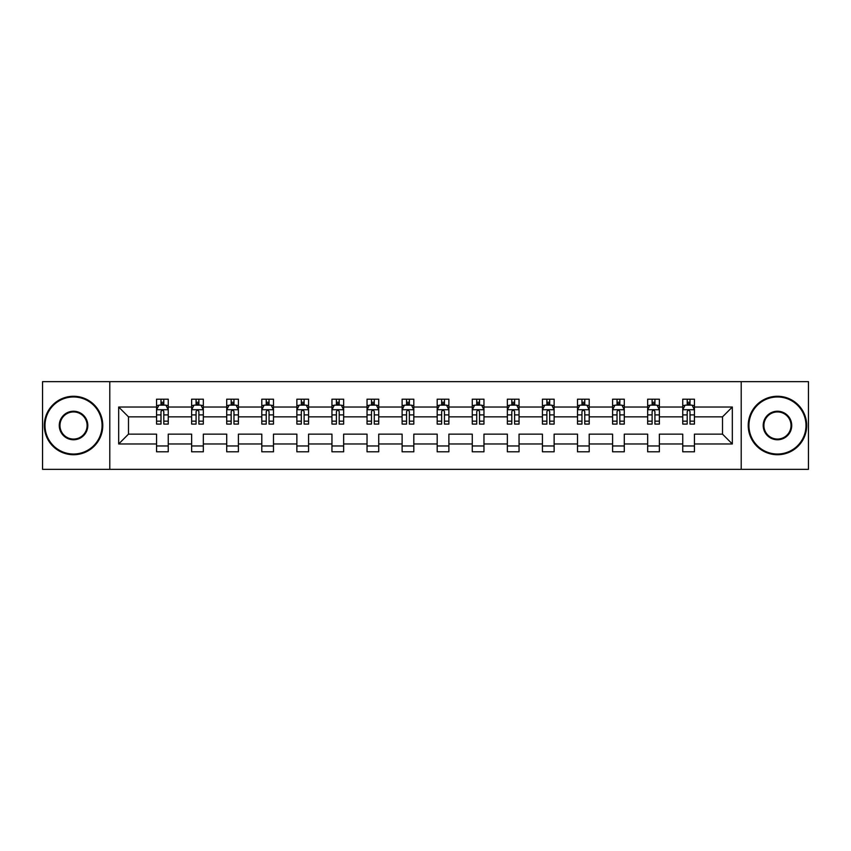 <?xml version="1.0" encoding="UTF-8"?>
<svg xmlns="http://www.w3.org/2000/svg" width="851" height="851" viewBox="0 0 851 851"><rect width="100%" height="100%" fill="white"/><g stroke="black" fill="none" stroke-linecap="round" stroke-linejoin="round"><path stroke-width="1.28" d="M741.21 469.348L808.45 469.348L808.45 381.652L741.21 381.652L741.21 469.348L109.79 469.348L109.79 381.652L42.55 381.652L42.55 469.348L109.79 469.348M694.437 443.977L694.437 434.148L722.51 434.148L732.328 443.977L694.437 443.977L694.437 451.807L682.747 451.807L682.747 443.977L659.365 443.977L659.365 451.807L647.664 451.807L647.664 443.977L624.283 443.977L624.283 451.807L612.592 451.807L612.592 443.977L589.2 443.977L589.2 451.807L577.51 451.807L577.51 443.977L554.129 443.977L554.129 451.807L542.427 451.807L542.427 443.977L519.046 443.977L519.046 451.807L507.356 451.807L507.356 443.977L483.964 443.977L483.964 451.807L472.273 451.807L472.273 443.977L448.881 443.977L448.881 451.807L437.191 451.807L437.191 443.977L413.809 443.977L413.809 451.807L402.119 451.807L402.119 443.977L378.727 443.977L378.727 451.807L367.036 451.807L367.036 443.977L343.644 443.977L343.644 451.807L331.954 451.807L331.954 443.977L308.573 443.977L308.573 451.807L296.871 451.807L296.871 443.977L273.49 443.977L273.49 451.807L261.8 451.807L261.8 443.977L238.408 443.977L238.408 451.807L226.717 451.807L226.717 443.977L203.336 443.977L203.336 451.807L191.635 451.807L191.635 443.977L168.253 443.977L168.253 451.807L156.563 451.807L156.563 443.977L118.672 443.977L118.672 407.023L156.563 407.023L156.563 399.193L168.253 399.193L168.253 407.023L191.635 407.023L191.635 399.193L203.336 399.193L203.336 407.023L226.717 407.023L226.717 399.193L238.408 399.193L238.408 407.023L261.8 407.023L261.8 399.193L273.49 399.193L273.49 407.023L296.871 407.023L296.871 399.193L308.573 399.193L308.573 407.023L331.954 407.023L331.954 399.193L343.644 399.193L343.644 407.023L367.036 407.023L367.036 399.193L378.727 399.193L378.727 407.023L402.119 407.023L402.119 399.193L413.809 399.193L413.809 407.023L437.191 407.023L437.191 399.193L448.881 399.193L448.881 407.023L472.273 407.023L472.273 399.193L483.964 399.193L483.964 407.023L507.356 407.023L507.356 399.193L519.046 399.193L519.046 407.023L542.427 407.023L542.427 399.193L554.129 399.193L554.129 407.023L577.51 407.023L577.51 399.193L589.2 399.193L589.2 407.023L612.592 407.023L612.592 399.193L624.283 399.193L624.283 407.023L647.664 407.023L647.664 399.193L659.365 399.193L659.365 407.023L682.747 407.023L682.747 399.193L694.437 399.193L694.437 407.023L732.328 407.023L732.328 443.977M741.21 381.652L109.79 381.652M682.747 407.023L682.747 416.852L659.365 416.852L659.365 407.023M659.365 443.977L659.365 434.148L682.747 434.148L682.747 443.977M647.664 407.023L647.664 416.852L624.283 416.852L624.283 407.023M624.283 443.977L624.283 434.148L647.664 434.148L647.664 443.977M612.592 407.023L612.592 416.852L589.2 416.852L589.2 407.023M589.2 443.977L589.2 434.148L612.592 434.148L612.592 443.977M577.51 407.023L577.51 416.852L554.129 416.852L554.129 407.023M554.129 443.977L554.129 434.148L577.51 434.148L577.51 443.977M542.427 407.023L542.427 416.852L519.046 416.852L519.046 407.023M519.046 443.977L519.046 434.148L542.427 434.148L542.427 443.977M507.356 407.023L507.356 416.852L483.964 416.852L483.964 407.023M483.964 443.977L483.964 434.148L507.356 434.148L507.356 443.977M472.273 407.023L472.273 416.852L448.881 416.852L448.881 407.023M448.881 443.977L448.881 434.148L472.273 434.148L472.273 443.977M437.191 407.023L437.191 416.852L413.809 416.852L413.809 407.023M413.809 443.977L413.809 434.148L437.191 434.148L437.191 443.977M402.119 407.023L402.119 416.852L378.727 416.852L378.727 407.023M378.727 443.977L378.727 434.148L402.119 434.148L402.119 443.977M367.036 407.023L367.036 416.852L343.644 416.852L343.644 407.023M343.644 443.977L343.644 434.148L367.036 434.148L367.036 443.977M331.954 407.023L331.954 416.852L308.573 416.852L308.573 407.023M308.573 443.977L308.573 434.148L331.954 434.148L331.954 443.977M296.871 407.023L296.871 416.852L273.49 416.852L273.49 407.023M273.49 443.977L273.49 434.148L296.871 434.148L296.871 443.977M261.8 407.023L261.8 416.852L238.408 416.852L238.408 407.023M238.408 443.977L238.408 434.148L261.8 434.148L261.8 443.977M226.717 407.023L226.717 416.852L203.336 416.852L203.336 407.023M203.336 443.977L203.336 434.148L226.717 434.148L226.717 443.977M191.635 407.023L191.635 416.852L168.253 416.852L168.253 407.023M168.253 443.977L168.253 434.148L191.635 434.148L191.635 443.977M156.563 407.023L156.563 416.852L128.49 416.852L128.49 434.148L156.563 434.148L156.563 443.977M118.672 407.023L128.49 416.852M722.51 434.148L722.51 416.852L694.437 416.852L694.437 407.023M687.193 405.033L690.001 405.033M652.111 405.033L654.919 405.033M617.028 405.033L619.836 405.033M581.956 405.033L584.765 405.033M546.874 405.033L549.682 405.033M511.791 405.033L514.6 405.033M476.72 405.033L479.517 405.033M441.637 405.033L444.445 405.033M406.555 405.033L409.363 405.033M371.483 405.033L374.28 405.033M336.4 405.033L339.209 405.033M301.318 405.033L304.126 405.033M266.235 405.033L269.044 405.033M231.164 405.033L233.972 405.033M196.081 405.033L198.889 405.033M160.999 405.033L163.807 405.033M156.563 445.967L168.253 445.967M191.635 445.967L203.336 445.967M226.717 445.967L238.408 445.967M261.8 445.967L273.49 445.967M296.871 445.967L308.573 445.967M331.954 445.967L343.644 445.967M367.036 445.967L378.727 445.967M402.119 445.967L413.809 445.967M437.191 445.967L448.881 445.967M472.273 445.967L483.964 445.967M507.356 445.967L519.046 445.967M542.427 445.967L554.129 445.967M577.51 445.967L589.2 445.967M612.592 445.967L624.283 445.967M647.664 445.967L659.365 445.967M682.747 445.967L694.437 445.967M128.49 434.148L118.672 443.977M732.328 407.023L722.51 416.852M163.807 402.236L160.999 402.236M158.754 405.438L156.563 405.438L156.563 399.193L160.999 399.193L160.999 405.15M156.563 421.16L156.563 424.096L160.999 424.096L160.999 421.16L156.563 421.16L156.563 416.852M168.253 416.852L168.253 424.096L163.807 424.096L163.807 411.586C162.871 409.788 161.935 409.788 160.999 411.586L160.999 421.16M166.051 405.438L168.253 405.438L168.253 399.193L163.807 399.193L163.807 405.15M168.253 409.831L165.913 405.15L158.892 405.15L156.563 409.831M73.537 396.97A28.53 28.53 0 0 0 45.007 425.5A28.53 28.53 0 0 0 73.537 454.03A28.53 28.53 0 0 0 102.067 425.5A28.53 28.53 0 0 0 73.537 396.97M73.537 454.732A29.232 29.232 0 0 1 44.305 425.5A29.232 29.232 0 0 1 73.537 396.268A29.232 29.232 0 0 1 102.769 425.5A29.232 29.232 0 0 1 73.537 454.732M73.537 411.235A14.265 14.265 0 0 1 87.802 425.5A14.265 14.265 0 0 1 73.537 439.765A14.265 14.265 0 0 1 59.272 425.5A14.265 14.265 0 0 1 73.537 411.235M73.537 439.063A13.563 13.563 0 0 0 87.1 425.5A13.563 13.563 0 0 0 73.537 411.937A13.563 13.563 0 0 0 59.974 425.5A13.563 13.563 0 0 0 73.537 439.063M777.463 396.97A28.53 28.53 0 0 0 748.933 425.5A28.53 28.53 0 0 0 777.463 454.03A28.53 28.53 0 0 0 805.993 425.5A28.53 28.53 0 0 0 777.463 396.97M777.463 454.732A29.232 29.232 0 0 1 748.231 425.5A29.232 29.232 0 0 1 777.463 396.268A29.232 29.232 0 0 1 806.695 425.5A29.232 29.232 0 0 1 777.463 454.732M777.463 411.235A14.265 14.265 0 0 1 791.728 425.5A14.265 14.265 0 0 1 777.463 439.765A14.265 14.265 0 0 1 763.198 425.5A14.265 14.265 0 0 1 777.463 411.235M777.463 439.063A13.563 13.563 0 0 0 791.026 425.5A13.563 13.563 0 0 0 777.463 411.937A13.563 13.563 0 0 0 763.9 425.5A13.563 13.563 0 0 0 777.463 439.063M198.889 402.236L196.081 402.236M193.837 405.438L191.635 405.438L191.635 399.193L196.081 399.193L196.081 405.15M191.635 421.16L191.635 424.096L196.081 424.096L196.081 421.16L191.635 421.16L191.635 416.852M203.336 416.852L203.336 424.096L198.889 424.096L198.889 411.586C197.953 409.788 197.017 409.788 196.081 411.586L196.081 421.16M201.134 405.438L203.336 405.438L203.336 399.193L198.889 399.193L198.889 405.15M203.336 409.831L200.996 405.15L193.975 405.15L191.635 409.831M233.972 402.236L231.164 402.236M228.919 405.438L226.717 405.438L226.717 399.193L231.164 399.193L231.164 405.15M226.717 421.16L226.717 424.096L231.164 424.096L231.164 421.16L226.717 421.16L226.717 416.852M238.408 416.852L238.408 424.096L233.972 424.096L233.972 411.586C233.036 409.788 232.1 409.788 231.164 411.586L231.164 421.16M236.216 405.438L238.408 405.438L238.408 399.193L233.972 399.193L233.972 405.15M238.408 409.831L236.067 405.15L229.057 405.15L226.717 409.831M269.044 402.236L266.235 402.236M263.991 405.438L261.8 405.438L261.8 399.193L266.235 399.193L266.235 405.15M261.8 421.16L261.8 424.096L266.235 424.096L266.235 421.16L261.8 421.16L261.8 416.852M273.49 416.852L273.49 424.096L269.044 424.096L269.044 411.586C268.108 409.788 267.171 409.788 266.235 411.586L266.235 421.16M271.288 405.438L273.49 405.438L273.49 399.193L269.044 399.193L269.044 405.15M273.49 409.831L271.15 405.15L264.14 405.15L261.8 409.831M304.126 402.236L301.318 402.236M299.073 405.438L296.871 405.438L296.871 399.193L301.318 399.193L301.318 405.15M296.871 421.16L296.871 424.096L301.318 424.096L301.318 421.16L296.871 421.16L296.871 416.852M308.573 416.852L308.573 424.096L304.126 424.096L304.126 411.586C303.19 409.788 302.254 409.788 301.318 411.586L301.318 421.16M306.371 405.438L308.573 405.438L308.573 399.193L304.126 399.193L304.126 405.15M308.573 409.831L306.232 405.15L299.212 405.15L296.871 409.831M339.209 402.236L336.4 402.236M334.156 405.438L331.954 405.438L331.954 399.193L336.4 399.193L336.4 405.15M331.954 421.16L331.954 424.096L336.4 424.096L336.4 421.16L331.954 421.16L331.954 416.852M343.644 416.852L343.644 424.096L339.209 424.096L339.209 411.586C338.272 409.788 337.336 409.788 336.4 411.586L336.4 421.16M341.453 405.438L343.644 405.438L343.644 399.193L339.209 399.193L339.209 405.15M343.644 409.831L341.304 405.15L334.294 405.15L331.954 409.831M374.28 402.236L371.483 402.236M369.228 405.438L367.036 405.438L367.036 399.193L371.483 399.193L371.483 405.15M367.036 421.16L367.036 424.096L371.483 424.096L371.483 421.16L367.036 421.16L367.036 416.852M378.727 416.852L378.727 424.096L374.28 424.096L374.28 411.586C373.355 409.788 372.419 409.788 371.483 411.586L371.483 421.16M376.525 405.438L378.727 405.438L378.727 399.193L374.28 399.193L374.28 405.15M378.727 409.831L376.387 405.15L369.377 405.15L367.036 409.831M409.363 402.236L406.555 402.236M404.31 405.438L402.119 405.438L402.119 399.193L406.555 399.193L406.555 405.15M402.119 421.16L402.119 424.096L406.555 424.096L406.555 421.16L402.119 421.16L402.119 416.852M413.809 416.852L413.809 424.096L409.363 424.096L409.363 411.586C408.427 409.788 407.491 409.788 406.555 411.586L406.555 421.16M411.607 405.438L413.809 405.438L413.809 399.193L409.363 399.193L409.363 405.15M413.809 409.831L411.469 405.15L404.448 405.15L402.119 409.831M444.445 402.236L441.637 402.236M439.393 405.438L437.191 405.438L437.191 399.193L441.637 399.193L441.637 405.15M437.191 421.16L437.191 424.096L441.637 424.096L441.637 421.16L437.191 421.16L437.191 416.852M448.881 416.852L448.881 424.096L444.445 424.096L444.445 411.586C443.509 409.788 442.573 409.788 441.637 411.586L441.637 421.16M446.69 405.438L448.881 405.438L448.881 399.193L444.445 399.193L444.445 405.15M448.881 409.831L446.552 405.15L439.531 405.15L437.191 409.831M479.517 402.236L476.72 402.236M474.475 405.438L472.273 405.438L472.273 399.193L476.72 399.193L476.72 405.15M472.273 421.16L472.273 424.096L476.72 424.096L476.72 421.16L472.273 421.16L472.273 416.852M483.964 416.852L483.964 424.096L479.517 424.096L479.517 411.586C478.592 409.788 477.656 409.788 476.72 411.586L476.72 421.16M481.772 405.438L483.964 405.438L483.964 399.193L479.517 399.193L479.517 405.15M483.964 409.831L481.623 405.15L474.613 405.15L472.273 409.831M514.6 402.236L511.791 402.236M509.547 405.438L507.356 405.438L507.356 399.193L511.791 399.193L511.791 405.15M507.356 421.16L507.356 424.096L511.791 424.096L511.791 421.16L507.356 421.16L507.356 416.852M519.046 416.852L519.046 424.096L514.6 424.096L514.6 411.586C513.664 409.788 512.727 409.788 511.791 411.586L511.791 421.16M516.844 405.438L519.046 405.438L519.046 399.193L514.6 399.193L514.6 405.15M519.046 409.831L516.706 405.15L509.696 405.15L507.356 409.831M549.682 402.236L546.874 402.236M544.629 405.438L542.427 405.438L542.427 399.193L546.874 399.193L546.874 405.15M542.427 421.16L542.427 424.096L546.874 424.096L546.874 421.16L542.427 421.16L542.427 416.852M554.129 416.852L554.129 424.096L549.682 424.096L549.682 411.586C548.746 409.788 547.81 409.788 546.874 411.586L546.874 421.16M551.927 405.438L554.129 405.438L554.129 399.193L549.682 399.193L549.682 405.15M554.129 409.831L551.788 405.15L544.768 405.15L542.427 409.831M584.765 402.236L581.956 402.236M579.712 405.438L577.51 405.438L577.51 399.193L581.956 399.193L581.956 405.15M577.51 421.16L577.51 424.096L581.956 424.096L581.956 421.16L577.51 421.16L577.51 416.852M589.2 416.852L589.2 424.096L584.765 424.096L584.765 411.586C583.829 409.788 582.892 409.788 581.956 411.586L581.956 421.16M587.009 405.438L589.2 405.438L589.2 399.193L584.765 399.193L584.765 405.15M589.2 409.831L586.86 405.15L579.85 405.15L577.51 409.831M619.836 402.236L617.028 402.236M614.784 405.438L612.592 405.438L612.592 399.193L617.028 399.193L617.028 405.15M612.592 421.16L612.592 424.096L617.028 424.096L617.028 421.16L612.592 421.16L612.592 416.852M624.283 416.852L624.283 424.096L619.836 424.096L619.836 411.586C618.9 409.788 617.975 409.788 617.028 411.586L617.028 421.16M622.081 405.438L624.283 405.438L624.283 399.193L619.836 399.193L619.836 405.15M624.283 409.831L621.943 405.15L614.933 405.15L612.592 409.831M654.919 402.236L652.111 402.236M649.866 405.438L647.664 405.438L647.664 399.193L652.111 399.193L652.111 405.15M647.664 421.16L647.664 424.096L652.111 424.096L652.111 421.16L647.664 421.16L647.664 416.852M659.365 416.852L659.365 424.096L654.919 424.096L654.919 411.586C653.983 409.788 653.047 409.788 652.111 411.586L652.111 421.16M657.163 405.438L659.365 405.438L659.365 399.193L654.919 399.193L654.919 405.15M659.365 409.831L657.025 405.15L650.004 405.15L647.664 409.831M690.001 402.236L687.193 402.236M684.949 405.438L682.747 405.438L682.747 399.193L687.193 399.193L687.193 405.15M682.747 421.16L682.747 424.096L687.193 424.096L687.193 421.16L682.747 421.16L682.747 416.852M694.437 416.852L694.437 424.096L690.001 424.096L690.001 411.586C689.065 409.788 688.129 409.788 687.193 411.586L687.193 421.16M692.246 405.438L694.437 405.438L694.437 399.193L690.001 399.193L690.001 405.15M694.437 409.831L692.108 405.15L685.087 405.15L682.747 409.831M168.19 409.714L156.616 409.714M168.253 421.16L163.807 421.16M160.999 414.894L156.563 414.894M168.253 414.894L163.807 414.894M163.807 403.714L160.999 403.714M203.272 409.714L191.698 409.714M203.336 421.16L198.889 421.16M196.081 414.894L191.635 414.894M203.336 414.894L198.889 414.894M198.889 403.714L196.081 403.714M238.354 409.714L226.77 409.714M238.408 421.16L233.972 421.16M231.164 414.894L226.717 414.894M238.408 414.894L233.972 414.894M233.972 403.714L231.164 403.714M273.426 409.714L261.853 409.714M273.49 421.16L269.044 421.16M266.235 414.894L261.8 414.894M273.49 414.894L269.044 414.894M269.044 403.714L266.235 403.714M308.509 409.714L296.935 409.714M308.573 421.16L304.126 421.16M301.318 414.894L296.871 414.894M308.573 414.894L304.126 414.894M304.126 403.714L301.318 403.714M343.591 409.714L332.018 409.714M343.644 421.16L339.209 421.16M336.4 414.894L331.954 414.894M343.644 414.894L339.209 414.894M339.209 403.714L336.4 403.714M378.674 409.714L367.089 409.714M378.727 421.16L374.28 421.16M371.483 414.894L367.036 414.894M378.727 414.894L374.28 414.894M374.28 403.714L371.483 403.714M413.746 409.714L402.172 409.714M413.809 421.16L409.363 421.16M406.555 414.894L402.119 414.894M413.809 414.894L409.363 414.894M409.363 403.714L406.555 403.714M448.828 409.714L437.254 409.714M448.881 421.16L444.445 421.16M441.637 414.894L437.191 414.894M448.881 414.894L444.445 414.894M444.445 403.714L441.637 403.714M483.911 409.714L472.326 409.714M483.964 421.16L479.517 421.16M476.72 414.894L472.273 414.894M483.964 414.894L479.517 414.894M479.517 403.714L476.72 403.714M518.982 409.714L507.409 409.714M519.046 421.16L514.6 421.16M511.791 414.894L507.356 414.894M519.046 414.894L514.6 414.894M514.6 403.714L511.791 403.714M554.065 409.714L542.491 409.714M554.129 421.16L549.682 421.16M546.874 414.894L542.427 414.894M554.129 414.894L549.682 414.894M549.682 403.714L546.874 403.714M589.147 409.714L577.574 409.714M589.2 421.16L584.765 421.16M581.956 414.894L577.51 414.894M589.2 414.894L584.765 414.894M584.765 403.714L581.956 403.714M624.23 409.714L612.646 409.714M624.283 421.16L619.836 421.16M617.028 414.894L612.592 414.894M624.283 414.894L619.836 414.894M619.836 403.714L617.028 403.714M659.302 409.714L647.728 409.714M659.365 421.16L654.919 421.16M652.111 414.894L647.664 414.894M659.365 414.894L654.919 414.894M654.919 403.714L652.111 403.714M694.384 409.714L682.81 409.714M694.437 421.16L690.001 421.16M687.193 414.894L682.747 414.894M694.437 414.894L690.001 414.894M690.001 403.714L687.193 403.714"/></g></svg>
